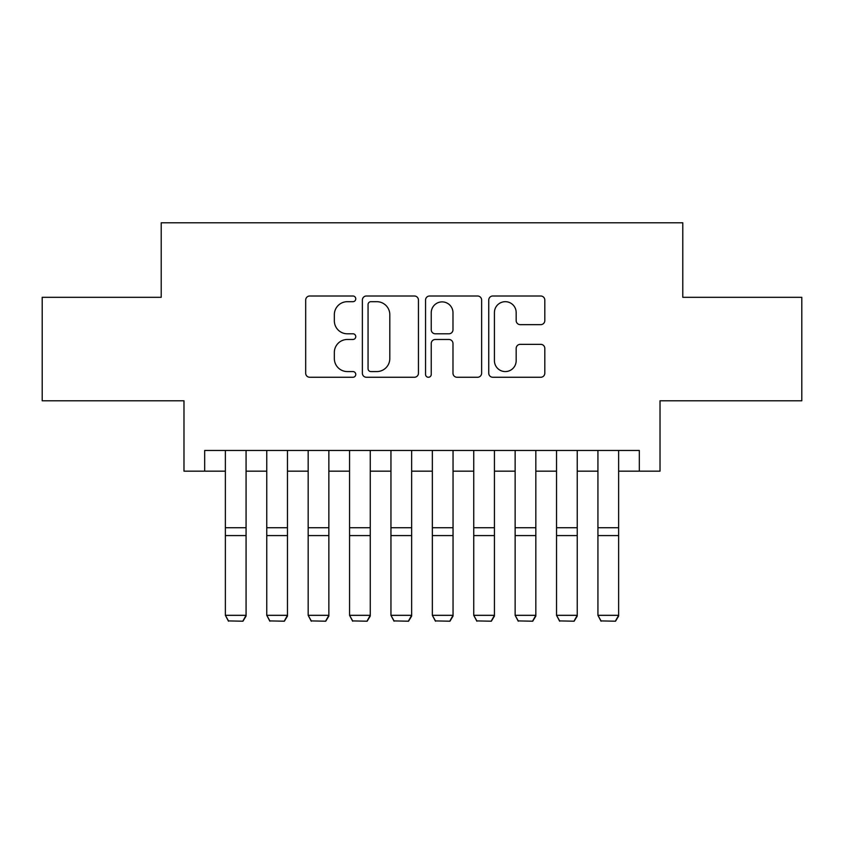 <?xml version="1.0" encoding="UTF-8"?>
<svg xmlns="http://www.w3.org/2000/svg" width="844" height="844" viewBox="0 0 844 844"><rect width="100%" height="100%" fill="white"/><g stroke="black" fill="none" stroke-linecap="round" stroke-linejoin="round"><path stroke-width="1.27" d="M355.767 298.839A2.849 2.849 0 0 0 352.929 296.001L309.759 296.001A4.062 4.062 0 0 0 305.686 300.063L305.686 373.196A4.062 4.062 0 0 0 309.759 377.268L352.929 377.268A2.849 2.849 0 0 0 355.767 374.419A2.849 2.849 0 0 0 352.929 371.571L347.338 371.571A12.998 12.998 0 0 1 334.34 358.573L334.34 352.476A12.998 12.998 0 0 1 347.338 339.478L352.929 339.478A2.849 2.849 0 0 0 355.767 336.629A2.849 2.849 0 0 0 352.929 333.791L347.338 333.791A12.998 12.998 0 0 1 334.34 320.783L334.34 314.685A12.998 12.998 0 0 1 347.338 301.688L352.929 301.688A2.849 2.849 0 0 0 355.767 298.839M540.751 324.645A4.062 4.062 0 0 0 544.813 320.583L544.813 300.063A4.062 4.062 0 0 0 540.751 296.001L492.801 296.001A4.062 4.062 0 0 0 488.739 300.063L488.739 373.196A4.062 4.062 0 0 0 492.801 377.268L540.751 377.268A4.062 4.062 0 0 0 544.813 373.196L544.813 348.414A4.062 4.062 0 0 0 540.751 344.352L520.231 344.352A4.062 4.062 0 0 0 516.169 348.414L516.169 360.704A10.867 10.867 0 0 1 505.292 371.571A10.867 10.867 0 0 1 494.426 360.704L494.426 312.554A10.867 10.867 0 0 1 505.292 301.688A10.867 10.867 0 0 1 516.169 312.554L516.169 320.583A4.062 4.062 0 0 0 520.231 324.645L540.751 324.645M204.681 471.163L204.681 450.464L639.319 450.464L639.319 471.163L660.019 471.163L660.019 400.794L801.8 400.794L801.8 297.31L682.785 297.31L682.785 222.795L161.215 222.795L161.215 297.31L42.2 297.31L42.2 400.794L183.981 400.794L183.981 471.163L225.369 471.163M418.445 300.063A4.062 4.062 0 0 0 414.383 296.001L366.433 296.001A4.062 4.062 0 0 0 362.371 300.063L362.371 373.196A4.062 4.062 0 0 0 366.433 377.268L414.383 377.268A4.062 4.062 0 0 0 418.445 373.196L418.445 300.063M429.617 296.001L477.567 296.001A4.062 4.062 0 0 1 481.629 300.063L481.629 373.196A4.062 4.062 0 0 1 477.567 377.268L457.047 377.268A4.062 4.062 0 0 1 452.985 373.196L452.985 343.54A4.062 4.062 0 0 0 448.924 339.478L435.304 339.478A4.062 4.062 0 0 0 431.242 343.54L431.242 374.419A2.849 2.849 0 0 1 428.404 377.268A2.849 2.849 0 0 1 425.555 374.419L425.555 300.063A4.062 4.062 0 0 1 429.617 296.001M246.068 471.163L266.767 471.163M287.466 471.163L308.166 471.163M328.865 471.163L349.564 471.163M370.252 471.163L390.951 471.163M411.65 471.163L432.35 471.163M453.049 471.163L473.748 471.163M494.436 471.163L515.135 471.163M535.834 471.163L556.534 471.163M577.233 471.163L597.932 471.163M618.631 471.163L639.319 471.163M370.906 301.688A2.849 2.849 0 0 0 368.058 304.536L368.058 368.733A2.849 2.849 0 0 0 370.906 371.571L376.793 371.571A12.998 12.998 0 0 0 389.801 358.573L389.801 314.685A12.998 12.998 0 0 0 376.793 301.688L370.906 301.688M452.985 312.755A10.867 10.867 0 0 0 442.108 301.888A10.867 10.867 0 0 0 431.242 312.755L431.242 329.719A4.062 4.062 0 0 0 435.304 333.791L448.924 333.791A4.062 4.062 0 0 0 452.985 329.719L452.985 312.755M246.068 450.464L246.068 616.067L242.966 621.205L228.481 620.91L242.966 621.205M228.481 621.205L225.369 615.318L246.068 615.318L242.966 620.91M225.369 450.464L225.369 615.318L228.481 620.91M287.466 450.464L287.466 616.067L284.365 621.205L269.869 620.91L284.365 621.205M269.869 621.205L266.767 615.318L287.466 615.318L284.365 620.91M266.767 450.464L266.767 615.318L269.869 620.91M328.865 450.464L328.865 616.067L325.752 621.205L311.267 620.91L325.752 621.205M311.267 621.205L308.166 615.318L328.865 615.318L325.752 620.91M308.166 450.464L308.166 615.318L311.267 620.91M370.252 450.464L370.252 616.067L367.151 621.205L352.665 620.91L367.151 621.205M352.665 621.205L349.564 615.318L370.252 615.318L367.151 620.91M349.564 450.464L349.564 615.318L352.665 620.91M411.65 450.464L411.65 616.067L408.549 621.205L394.053 620.91L408.549 621.205M394.053 621.205L390.951 615.318L411.65 615.318L408.549 620.91M390.951 450.464L390.951 615.318L394.053 620.91M453.049 450.464L453.049 616.067L449.947 621.205L435.451 620.91L449.947 621.205M435.451 621.205L432.35 615.318L453.049 615.318L449.947 620.91M432.35 450.464L432.35 615.318L435.451 620.91M494.436 450.464L494.436 616.067L491.335 621.205L476.849 620.91L491.335 621.205M476.849 621.205L473.748 615.318L494.436 615.318L491.335 620.91M473.748 450.464L473.748 615.318L476.849 620.91M535.834 450.464L535.834 616.067L532.733 621.205L518.248 620.91L532.733 621.205M518.248 621.205L515.135 615.318L535.834 615.318L532.733 620.91M515.135 450.464L515.135 615.318L518.248 620.91M577.233 450.464L577.233 616.067L574.131 621.205L559.635 620.91L574.131 621.205M559.635 621.205L556.534 615.318L577.233 615.318L574.131 620.91M556.534 450.464L556.534 615.318L559.635 620.91M618.631 450.464L618.631 616.067L615.519 621.205L601.034 620.91L615.519 621.205M601.034 621.205L597.932 615.318L618.631 615.318L615.519 620.91M597.932 450.464L597.932 615.318L601.034 620.91M246.068 527.732L225.369 527.732M246.068 535.581L225.369 535.581M287.466 527.732L266.767 527.732M287.466 535.581L266.767 535.581M328.865 527.732L308.166 527.732M328.865 535.581L308.166 535.581M370.252 527.732L349.564 527.732M370.252 535.581L349.564 535.581M411.65 527.732L390.951 527.732M411.65 535.581L390.951 535.581M453.049 527.732L432.35 527.732M453.049 535.581L432.35 535.581M494.436 527.732L473.748 527.732M494.436 535.581L473.748 535.581M535.834 527.732L515.135 527.732M535.834 535.581L515.135 535.581M577.233 527.732L556.534 527.732M577.233 535.581L556.534 535.581M618.631 527.732L597.932 527.732M618.631 535.581L597.932 535.581"/></g></svg>
